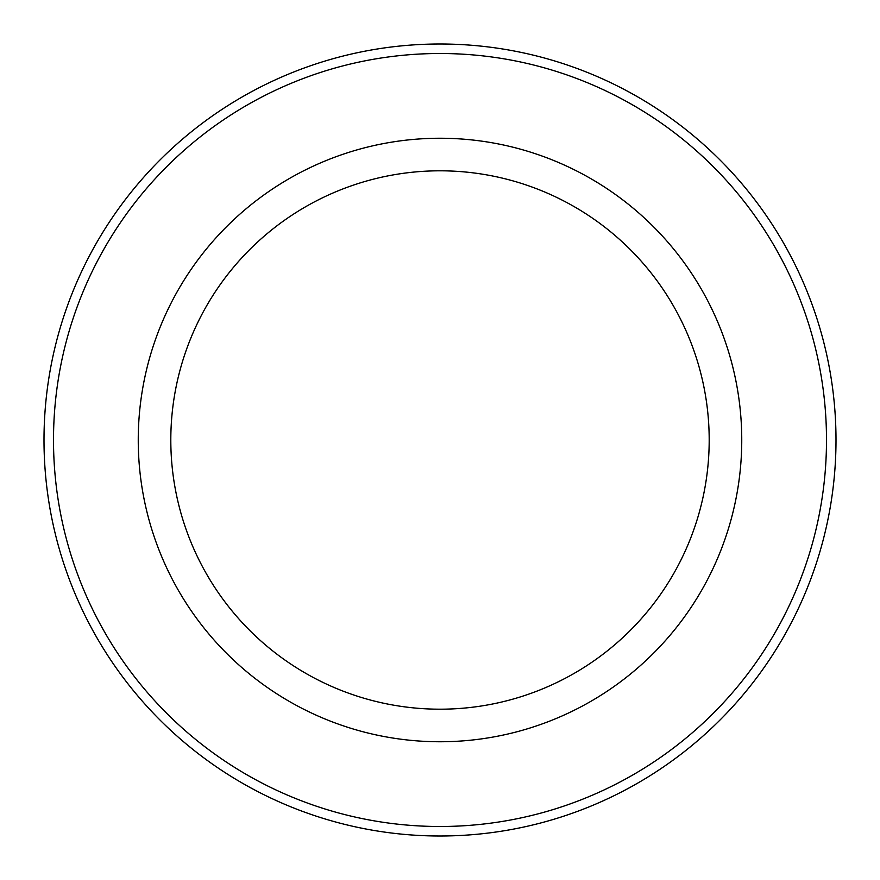 <?xml version="1.0" encoding="UTF-8"?>
<svg xmlns="http://www.w3.org/2000/svg" width="880" height="880" viewBox="0 0 880 880"><rect width="100%" height="100%" fill="white"/><g stroke="black" fill="none" stroke-linecap="round" stroke-linejoin="round"><path stroke-width="1.32" d="M440 709.192A269.192 269.192 0 0 1 170.808 440A269.192 269.192 0 0 1 440 170.808A269.192 269.192 0 0 1 709.192 440A269.192 269.192 0 0 1 440 709.192M440 741.752A301.752 301.752 0 0 1 138.248 440A301.752 301.752 0 0 1 440 138.248A301.752 301.752 0 0 1 741.752 440A301.752 301.752 0 0 1 440 741.752M440 826.496A386.496 386.496 0 0 0 826.496 440A386.496 386.496 0 0 0 440 53.504A386.496 386.496 0 0 0 53.504 440A386.496 386.496 0 0 0 440 826.496M440 836A396 396 0 0 1 44 440A396 396 0 0 1 440 44A396 396 0 0 1 836 440A396 396 0 0 1 440 836"/></g></svg>
